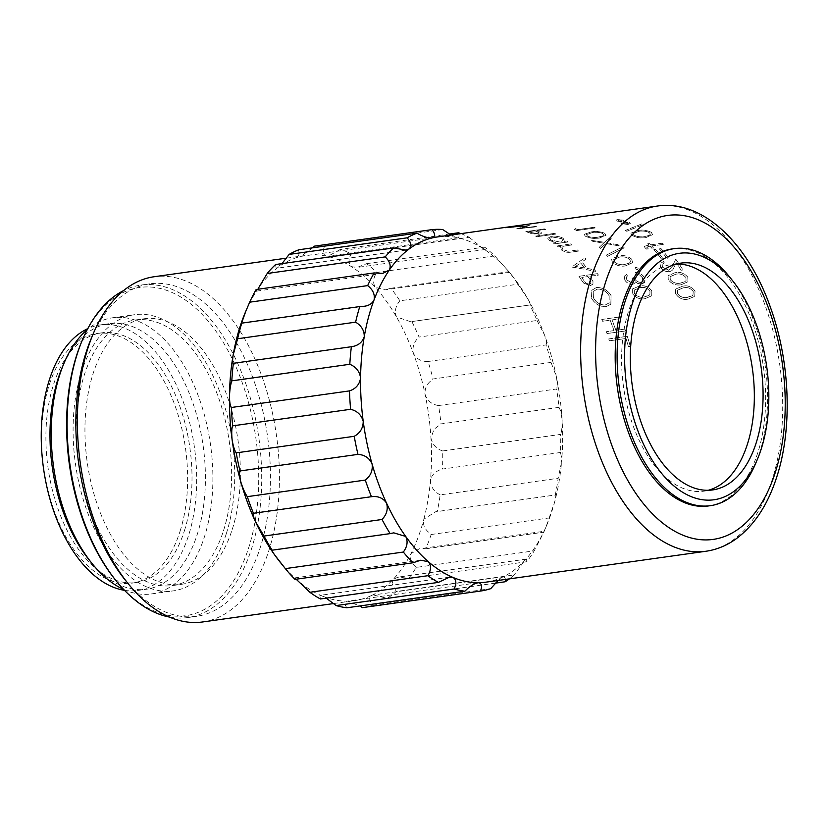 <?xml version="1.0" encoding="UTF-8"?>
<svg xmlns="http://www.w3.org/2000/svg" width="828" height="828" viewBox="0 0 828 828"><rect width="100%" height="100%" fill="white"/><g stroke="black" fill="none" stroke-linecap="round" stroke-linejoin="round"><path stroke-width="0.62" stroke-dasharray="4.14 3.1" d="M81.589 341.912A165.724 94.175 -98 0 1 209.826 323.117A165.724 94.175 -98 0 1 248.721 547.618A165.724 94.175 -98 0 1 114.926 579.3M169.388 617.046A167.867 95.386 82 0 0 187.759 617.553A167.867 95.386 82 0 0 251.588 548.612A167.867 95.386 82 0 0 240.286 369.36A167.867 95.386 82 0 0 141.05 285.08A167.867 95.386 82 0 0 123.538 290.618M676.445 264.018A114.512 65.07 82 0 0 672.036 264.37A114.512 65.07 82 0 0 628.493 311.39A114.512 65.07 82 0 0 636.204 433.675A114.512 65.07 82 0 0 703.893 491.17A114.512 65.07 82 0 0 708.23 490.29M346.87 607.783L346.363 606.986C344.075 603.56 344.417 601.614 347.377 601.138L359.807 605.961M477.766 582.777L347.377 601.138A174.304 99.049 82 0 0 354.726 600.59A174.304 99.049 82 0 0 371.617 595.467L373.397 594.97L387.162 598.354A182.346 103.614 82 0 0 396.353 591.482L514.354 574.901A182.346 103.614 -98 0 1 509.417 578.865M505.711 579.383L504.055 576.619L498.083 580.459M495.372 583.15L387.162 598.354M362.447 607.638A182.346 103.614 82 0 0 372.735 605.227L370.302 601.149C369.153 598.572 369.599 596.678 371.617 595.467A174.304 99.049 82 0 0 393.269 579.279L398.123 577.126L408.732 578.306A182.346 103.614 82 0 0 416.246 567.408L534.246 550.827A182.346 103.614 -98 0 1 526.732 561.736L526.649 559.076L524.383 560.856L514.354 574.901M526.732 561.736L408.732 578.306M396.353 591.482L392.068 583.73L393.269 579.279A174.304 99.049 82 0 0 410.988 553.58L419.33 548.798L425.789 548.767A182.346 103.614 82 0 0 431.16 534.505L427.6 531.317C424.267 527.922 422.942 524.145 423.636 519.984A174.304 99.049 82 0 0 430.436 480.613A174.304 99.049 82 0 0 430.953 437.929A174.304 99.049 82 0 0 425.157 394.625A174.304 99.049 82 0 0 413.41 353.421A174.304 99.049 82 0 0 396.457 316.896A174.304 99.049 82 0 0 375.353 287.357A174.304 99.049 82 0 0 351.434 266.647A174.304 99.049 82 0 0 326.201 256.08A174.304 99.049 82 0 0 306.225 255.376A174.304 99.049 82 0 0 301.226 256.307A174.304 99.049 82 0 0 278.094 267.33A174.304 99.049 82 0 0 258.253 288.444A174.304 99.049 82 0 0 245.202 312.653M431.16 534.505L549.161 517.935A182.346 103.614 -98 0 1 544.234 531.141A182.346 103.614 -98 0 1 543.789 532.187L544.141 531.265L419.33 548.798M425.789 548.767L543.789 532.187L534.246 550.827M416.246 567.408C412.303 563.93 410.326 560.059 410.315 555.805L410.988 553.58A174.304 99.049 82 0 0 420.997 529.02A174.304 99.049 82 0 0 423.636 519.984L423.905 519.146L435.652 511.745L437.277 511.569A182.346 103.614 82 0 0 440.165 494.865L558.165 478.284A182.346 103.614 -98 0 1 555.277 494.999L437.277 511.569M485.829 582.177A174.304 99.049 82 0 0 502.72 577.054A174.304 99.049 82 0 0 524.383 560.856A174.304 99.049 82 0 0 542.092 535.157A174.304 99.049 82 0 0 546.853 524.9A174.304 99.049 82 0 0 552.11 510.597A174.304 99.049 82 0 0 554.75 501.571L554.957 500.743C555.981 496.189 556.085 494.275 555.277 494.999L435.652 511.745M560.463 452.492L442.462 469.072A182.346 103.614 82 0 0 442.68 450.96L560.68 434.379A182.346 103.614 -98 0 1 560.463 452.492L561.715 457.822L561.539 462.2A174.304 99.049 82 0 0 562.067 419.517A174.304 99.049 82 0 0 556.271 376.212A174.304 99.049 82 0 0 544.524 335.009A174.304 99.049 82 0 0 527.571 298.484A174.304 99.049 82 0 0 511.787 275.206A174.304 99.049 82 0 0 506.467 268.934A174.304 99.049 82 0 0 482.548 248.234A174.304 99.049 82 0 0 457.304 237.657A174.304 99.049 82 0 0 437.339 236.953M440.165 494.865C434.069 491.728 430.819 486.978 430.436 480.613L432.009 476.048C434.576 472.488 438.064 470.169 442.462 469.072M559.024 407.355L441.024 423.926A182.346 103.614 82 0 0 438.561 405.554L556.561 388.974A182.346 103.614 -98 0 1 559.024 407.355L560.773 411.423L562.067 419.517C562.243 426.182 561.777 431.14 560.68 434.379M442.68 450.96C436.211 448.786 432.299 444.45 430.953 437.929L434.089 429.214L441.024 423.926M551.044 362.405L433.054 378.986A182.346 103.614 82 0 0 428.066 361.494L546.066 344.924A182.346 103.614 -98 0 1 551.044 362.405L556.271 376.212C557.358 382.619 557.461 386.873 556.561 388.974M438.561 405.554C431.895 404.519 427.424 400.876 425.157 394.625C424.588 389.522 426.192 385.186 429.991 381.604L433.054 378.986M89.082 559.821A134.084 76.186 82 0 0 146.349 589.246A134.084 76.186 82 0 0 197.323 534.184A134.084 76.186 82 0 0 188.308 391.013A134.084 76.186 82 0 0 109.048 323.696A134.084 76.186 82 0 0 62.1 367.756M123.724 589.505A139.446 79.24 82 0 0 151.462 593.945A139.446 79.24 82 0 0 204.485 536.679A139.446 79.24 82 0 0 195.097 387.783A139.446 79.24 82 0 0 112.67 317.766A139.446 79.24 82 0 0 87.219 329.679M124.8 579.486A167.867 95.386 82 0 0 196.495 616.322A167.867 95.386 82 0 0 260.323 547.38A167.867 95.386 82 0 0 249.031 368.129A167.867 95.386 82 0 0 149.796 283.849A167.867 95.386 82 0 0 91.028 339.014M202.632 621.963A174.304 99.049 82 0 0 268.914 550.382A174.304 99.049 82 0 0 257.177 364.248A174.304 99.049 82 0 0 154.143 276.738M729.716 277.111A129.789 73.754 -98 0 1 759.742 452.378A129.789 73.754 -98 0 1 755.829 463.028M180.038 531.359A126.032 71.622 82 0 0 171.551 396.778A126.032 71.622 82 0 0 97.052 333.498A126.032 71.622 82 0 0 49.131 385.258A126.032 71.622 82 0 0 57.608 519.839A126.032 71.622 82 0 0 132.118 583.119A126.032 71.622 82 0 0 180.038 531.359M184.406 530.748A126.032 71.622 82 0 0 175.929 396.167A126.032 71.622 82 0 0 101.42 332.887A126.032 71.622 82 0 0 53.499 384.647A126.032 71.622 82 0 0 61.986 519.228A126.032 71.622 82 0 0 136.485 582.508A126.032 71.622 82 0 0 184.406 530.748M124.521 590.343A134.084 76.186 82 0 0 137.603 590.478A134.084 76.186 82 0 0 188.587 535.416A134.084 76.186 82 0 0 179.562 392.234A134.084 76.186 82 0 0 100.302 324.918A134.084 76.186 82 0 0 87.758 328.654M226.334 533.615A139.446 79.24 82 0 0 216.946 384.709A139.446 79.24 82 0 0 134.519 314.702A139.446 79.24 82 0 0 81.496 371.958A139.446 79.24 82 0 0 90.883 520.864A139.446 79.24 82 0 0 173.311 590.871A139.446 79.24 82 0 0 226.334 533.615M223.55 530.5A134.084 76.186 82 0 0 214.524 387.328A134.084 76.186 82 0 0 135.264 320.012A134.084 76.186 82 0 0 84.28 375.074A134.084 76.186 82 0 0 93.305 518.245A134.084 76.186 82 0 0 172.566 585.562A134.084 76.186 82 0 0 223.55 530.5M232.285 529.278A134.084 76.186 82 0 0 223.27 386.096A134.084 76.186 82 0 0 144.01 318.78A134.084 76.186 82 0 0 93.026 373.842A134.084 76.186 82 0 0 102.051 517.014A134.084 76.186 82 0 0 181.311 584.34A134.084 76.186 82 0 0 232.285 529.278M682.251 286.312L675.669 289.096L675.586 293.857C679.022 298.515 683.276 300.253 688.347 299.063L694.671 296.393L695.044 291.125C691.577 286.633 687.312 285.029 682.251 286.312L675.71 289.034L675.638 293.805C679.063 298.463 683.317 300.202 688.389 299.011L688.347 299.063M674.685 272.847L667.999 275.796L668.331 279.926C671.994 284.252 676.352 285.836 681.403 284.687L687.933 281.727L687.778 277.194C684.083 273.043 679.716 271.594 674.685 272.847L668.041 275.724L668.372 279.864C672.036 284.19 676.393 285.774 681.444 284.625L681.403 284.687M664.335 263.004A174.304 99.049 82 0 0 663.352 261.617L659.999 263.697L660.723 267.579C662.938 270.528 665.826 271.905 669.397 271.729C671.808 271.066 673.319 269.649 673.92 267.475L676.176 262.807A174.304 99.049 82 0 1 681.113 270.311L683.007 270.042A174.304 99.049 82 0 0 675.731 259.236L671.943 267.082L668.61 270.228L662.566 267.237L662.027 264.442L664.366 262.921A174.408 99.112 82 0 0 663.383 261.544L660.03 263.614L660.723 267.579M660.754 267.506C662.969 270.456 665.867 271.832 669.438 271.656C671.85 270.994 673.35 269.576 673.951 267.403L676.176 262.807M676.217 262.724A174.408 99.112 82 0 1 681.144 270.238L683.048 269.969A174.408 99.112 82 0 0 675.772 259.154L672.284 266.368M659.326 248.897A174.304 99.049 82 0 1 666.954 258.336L668.62 258.108A174.304 99.049 82 0 0 660.992 248.669L659.357 248.814A174.408 99.112 82 0 1 666.995 258.264L668.651 258.025A174.408 99.112 82 0 0 661.023 248.576L659.357 248.814M653.872 249.663A174.304 99.049 82 0 1 661.5 259.102L663.166 258.874A174.304 99.049 82 0 0 655.538 249.435L653.903 249.58A174.408 99.112 82 0 1 661.541 259.029L663.197 258.791A174.408 99.112 82 0 0 655.569 249.342L653.903 249.58M646.616 249.156L648.345 248.917L646.554 246.899L646.854 247.789L648.117 246.516L649.99 246.258A174.304 99.049 82 0 1 651.812 248.234L653.468 248.007A174.304 99.049 82 0 0 651.646 246.019L663.497 244.353A174.304 99.049 82 0 0 662.431 243.215L650.57 244.881A174.304 99.049 82 0 0 649.338 243.608L647.672 243.846A174.304 99.049 82 0 1 648.914 245.109L644.391 246.371L644.971 247.779L646.616 249.156L648.365 248.824L646.875 247.696L648.138 246.433L649.99 246.258M637.477 230.65L630.843 233.279L631.971 235.266C636.328 237.76 641.007 238.526 646.006 237.553L652.547 234.697L651.419 232.533C647.072 230.225 642.424 229.604 637.477 230.65L630.864 233.175L631.992 235.173C636.349 237.667 641.027 238.433 646.026 237.46L646.006 237.553M625.554 230.463A174.304 99.049 82 0 1 626.765 231.312L642.983 224.73A174.304 99.049 82 0 0 641.762 223.995L625.575 230.37A174.408 99.112 82 0 1 626.775 231.219L642.994 224.626A174.408 99.112 82 0 0 641.772 223.891L625.575 230.37M621.393 221.894L620.803 222.835L621.59 223.695L627.934 224.512L630.263 223.508L629.425 222.597L623.794 221.552L624.084 220.9L623.794 221.552L623.205 220.134L617.802 219.699C615.98 220 615.649 220.445 616.808 221.035L621.393 221.79L620.814 222.732L621.6 223.601L627.934 224.512M627.945 224.409L630.274 223.415L629.435 222.494L623.794 221.449L623.215 220.031L617.802 219.596C615.98 219.896 615.649 220.341 616.808 220.931L621.393 221.79M638.895 286.229L632.261 289.096L632.364 293.588C635.894 298.111 640.189 299.788 645.26 298.618L651.688 295.803L651.812 290.856C648.252 286.498 643.946 284.956 638.895 286.229L632.302 289.024L632.406 293.526C635.935 298.049 640.241 299.726 645.302 298.556L645.26 298.618M627.417 276.014A174.304 99.049 82 0 0 626.475 274.544L624.302 276.273L624.83 280.133C626.724 283 629.311 284.439 632.582 284.449L634.838 283.145L635.221 281.903L637.881 283.549L641.762 284.128L644.795 282.286L644.256 277.359C642.145 274.265 639.164 272.691 635.324 272.629A174.304 99.049 82 0 1 636.266 274.078L639.64 275.01L642.373 277.649L642.87 281.406L641.027 282.545C637.881 282.307 635.542 280.744 634 277.856L632.106 278.125L632.923 282.141L631.681 282.897L626.744 279.885L626.33 277.132L627.458 275.941A174.408 99.112 82 0 0 626.517 274.472L624.343 276.2L624.83 280.133M635.055 268.758L637.498 269.856L638.14 268.324L635.687 267.237L635.055 268.758L635.728 267.165L635.055 268.758M637.498 269.856L638.171 268.251L635.728 267.165L635.086 268.676L637.529 269.783L638.171 268.251L637.498 269.856M618.205 256.038L611.488 259.009L612.316 262.083C616.363 265.633 620.907 266.875 625.916 265.809L632.54 262.673L631.764 259.35C627.707 255.976 623.194 254.869 618.205 256.038L611.519 258.926L612.347 262C616.394 265.55 620.938 266.802 625.958 265.726L625.916 265.809M606.458 255.107A174.304 99.049 82 0 1 607.576 256.359L624.198 247.924A174.304 99.049 82 0 0 623.049 246.765L606.489 255.014A174.408 99.112 82 0 1 607.597 256.276L624.219 247.841A174.408 99.112 82 0 0 623.08 246.672L606.489 255.014M592.879 241.445A174.304 99.049 82 0 0 591.575 240.399L604.564 242.397L609.915 237.667A174.304 99.049 82 0 1 611.219 238.712L606.707 242.749L618.019 244.746A174.304 99.049 82 0 1 619.282 245.968L605.848 243.535L600.621 248.421A174.304 99.049 82 0 0 599.358 247.199L603.705 243.173L592.9 241.352L603.705 243.173M590.778 232.016L584.175 234.479L585.344 236.177C589.764 238.34 594.473 238.95 599.462 238.019L605.972 235.307L604.792 233.444C600.393 231.478 595.725 231.002 590.778 232.016L584.185 234.376L585.355 236.083C589.784 238.236 594.494 238.857 599.482 237.915L599.462 238.019M576.702 230.567A174.304 99.049 82 0 0 574.29 229.346L575.419 228.704A174.304 99.049 82 0 1 577.426 229.698L594.028 227.358A174.304 99.049 82 0 1 595.197 227.969L576.702 230.567L595.197 227.969M609.356 340.815A174.304 99.049 82 0 0 608.766 338.921L627.262 336.323A174.304 99.049 82 0 1 630.253 346.425L628.359 346.684A174.304 99.049 82 0 0 625.958 338.486L609.356 340.815L625.958 338.486M602.515 321.264A174.304 99.049 82 0 0 601.801 319.473L620.307 316.876A174.304 99.049 82 0 1 621.01 318.666L612.006 319.939A174.304 99.049 82 0 1 615.856 330.372L624.871 329.099A174.304 99.049 82 0 1 625.513 330.962L607.007 333.56A174.304 99.049 82 0 0 606.375 331.697L613.962 330.631A174.304 99.049 82 0 0 610.101 320.198L602.515 321.264L610.101 320.198M591.523 298.183C595.011 304.093 599.876 306.94 606.096 306.702L610.816 304.218L611.054 295.596C607.462 289.935 602.536 287.275 596.274 287.637L591.109 290.669L591.565 298.121C595.053 304.031 599.917 306.877 606.137 306.65L610.867 304.166L611.054 295.596M581.008 279.419L583.688 283.093L581.008 279.419A174.304 99.049 82 0 0 578.907 276.314L597.402 273.716A174.304 99.049 82 0 1 598.375 275.124L589.836 276.324A174.304 99.049 82 0 1 590.602 277.463L592.983 281.634L592.951 284.17L592.983 281.634M583.688 283.093L590.343 285.629L592.951 284.17M571.91 266.926A174.304 99.049 82 0 1 572.055 267.102L595.725 271.336A174.304 99.049 82 0 0 594.649 269.856L587.073 268.479A174.304 99.049 82 0 0 581.898 262.021L586.058 259.123A174.304 99.049 82 0 0 584.91 257.829L571.941 266.844A174.408 99.112 82 0 1 572.086 267.02L595.756 271.253A174.408 99.112 82 0 0 594.68 269.773L587.104 268.396A174.408 99.112 82 0 0 581.929 261.927L586.089 259.04A174.408 99.112 82 0 0 584.93 257.736L571.941 266.844M558.124 246.858L560.577 246.423L558.124 246.858A174.304 99.049 82 0 0 556.996 245.937L570.523 244.043A174.304 99.049 82 0 1 571.641 244.964L563.299 246.299L561.901 247.593L563.299 246.299M561.343 249.89L560.566 246.516L560.08 247.417L560.577 246.423L561.343 249.89C564.385 252.095 567.78 252.819 571.548 252.064L578.451 251.101A174.304 99.049 82 0 0 577.354 250.046L567.791 251.246L562.812 249.487L561.901 247.593M551.282 236.342L547.701 238.298L549.264 240.42L555.774 242.697L553.29 242.956A174.408 99.112 82 0 1 554.429 243.805L567.946 241.911A174.408 99.112 82 0 0 566.807 241.051L564.479 241.383L564.82 240.637L564.458 241.476L563.226 238.433C559.842 236.549 555.857 235.856 551.282 236.342L547.712 238.195L549.285 240.317L555.795 242.604L553.29 242.956M563.226 238.433L564.458 241.476L566.797 241.145A174.304 99.049 82 0 1 567.936 242.004L554.418 243.908A174.304 99.049 82 0 0 553.28 243.049M536.772 236.736A174.304 99.049 82 0 0 535.602 236.115L554.584 233.455A174.304 99.049 82 0 1 555.754 234.076L536.772 236.736L555.754 234.076M528.409 232.544A174.304 99.049 82 0 0 525.832 231.592L544.338 228.994A174.304 99.049 82 0 1 545.517 229.418L536.979 230.619A174.304 99.049 82 0 1 537.921 230.971L540.953 232.389C541.998 233.248 541.295 233.869 538.873 234.262L531.679 233.755L528.419 232.44L531.679 233.755M531.69 233.651L538.873 234.158C541.305 233.765 541.998 233.144 540.963 232.285L541.45 233.113L537.921 230.867A174.408 99.112 82 0 0 536.979 230.515L536.979 230.619M521.992 225.402L505.204 227.979A174.304 99.049 82 0 1 505.37 227.979L525.935 226.106L516.165 229.004A174.304 99.049 82 0 1 516.33 229.035L536.575 226.789A174.304 99.049 82 0 0 535.395 226.541L520.822 228.176L529.402 225.661A174.304 99.049 82 0 0 529.133 225.63L511.062 227.255L523.172 225.382A174.304 99.049 82 0 0 521.992 225.402L505.204 227.979M549.161 517.935L554.75 501.571A174.304 99.049 82 0 0 561.539 462.2L558.165 478.284M708.468 505.949A129.789 73.754 82 0 0 757.817 452.657A129.789 73.754 82 0 0 749.081 314.06A129.789 73.754 82 0 0 672.357 248.897M460.927 233.641A182.346 103.614 -98 0 1 469.165 237.263L351.165 253.834A182.346 103.614 82 0 0 340.463 249.352L449.335 234.055M442.669 229.522L324.679 246.102A182.346 103.614 82 0 0 314.081 246.195M372.735 605.227L490.735 588.656M411.847 321.564L529.848 304.983A182.346 103.614 -98 0 1 537.041 320.488L419.04 337.058A182.346 103.614 82 0 0 411.847 321.564L529.848 304.983C530.883 305.366 530.117 303.203 527.571 298.484L517.883 284.211L399.883 300.792A182.346 103.614 82 0 0 390.93 288.248L508.93 271.677A182.346 103.614 -98 0 1 517.883 284.211M469.165 237.263L482.548 248.234L485.291 249.466L484.618 247.096A182.346 103.614 -98 0 1 494.771 255.883L376.771 272.453A182.346 103.614 82 0 0 366.628 263.666L357.034 267.485L351.434 266.647C348.34 263.614 348.257 259.34 351.165 253.834M451.032 235.038L458.857 237.76L459.126 233.9M537.041 320.488L544.524 335.009C546.428 340.743 546.935 344.044 546.066 344.924M494.771 255.883L509.489 272.36L385.092 289.831L375.353 287.357C372.662 282.948 373.138 277.98 376.771 272.453M340.463 249.352L328.323 256.1L326.201 256.08C322.93 254.6 322.423 251.277 324.679 246.102M312.622 247.82L300.781 256.39L431.854 237.978M301.226 256.307C298.039 256.473 297.283 254.289 298.96 249.735M281.996 263.614L276.148 268.344L275.631 264.515M258.253 288.444L255.956 291.197L256.162 289.5M280.278 562.347A174.304 99.049 82 0 0 297.293 580.169A174.304 99.049 82 0 0 322.071 595.932L326.191 598.158M294.954 579.372L294.292 577.965L296.145 579.196M320.395 598.975L319.805 595.394L322.071 595.932A174.304 99.049 82 0 0 347.377 601.138M428.066 361.494C421.369 361.691 416.484 359 413.41 353.421C412.106 347.149 413.979 341.695 419.04 337.058M410.698 321.75L396.457 316.896C394.376 311.39 395.515 306.018 399.883 300.792M366.628 263.666L484.618 247.096M390.93 288.248L385.092 289.831M505.359 227.876L525.935 226.106M525.935 226.003L516.165 229.004M516.33 228.932L536.575 226.789M536.575 226.686A174.408 99.112 82 0 0 535.385 226.437L535.395 226.541M535.385 226.437L520.822 228.176M520.822 228.073L529.402 225.661M529.133 225.526L511.062 227.255M511.052 227.151L523.172 225.382M523.161 225.278A174.408 99.112 82 0 0 521.982 225.299M536.979 230.515L545.517 229.418M545.517 229.315A174.408 99.112 82 0 0 544.338 228.89L544.338 228.994M544.338 228.89L525.832 231.592M528.419 232.44A174.408 99.112 82 0 0 525.842 231.488M537.424 231.664L539.256 232.875L537.714 233.599L531.317 232.575A174.408 99.112 82 0 0 528.916 231.643L535.085 230.774L539.256 232.978L537.714 233.599M537.703 233.703L531.317 232.678A174.304 99.049 82 0 0 528.916 231.747L535.085 230.877L537.424 231.768M555.754 233.972A174.408 99.112 82 0 0 554.594 233.351L554.584 233.455M554.594 233.351L535.602 236.115M536.782 236.632A174.408 99.112 82 0 0 535.612 236.011M563.237 238.329C559.852 236.456 555.867 235.752 551.293 236.239M561.622 238.588L562.854 240.472L560.08 241.993L550.962 240.099L549.73 238.412L552.473 236.922L561.622 238.588L562.843 240.575L560.08 241.993M560.07 242.097L550.941 240.192L549.72 238.516L552.462 237.025L561.601 238.692M561.363 249.797C564.406 252.012 567.811 252.737 571.568 251.981L578.451 251.101M578.472 251.008A174.408 99.112 82 0 0 577.375 249.952L577.354 250.046M577.375 249.952L567.791 251.246M567.811 251.153L562.812 249.487M562.833 249.394L561.922 247.5M563.319 246.206L571.641 244.964M571.662 244.871A174.408 99.112 82 0 0 570.533 243.939L570.523 244.043M570.533 243.939L556.996 245.937M558.144 246.765A174.408 99.112 82 0 0 557.016 245.844M584.671 267.972L575.605 266.409L580.594 262.869A174.408 99.112 82 0 1 584.671 267.972L584.64 268.055A174.304 99.049 82 0 0 580.563 262.952L580.594 262.869M584.64 268.055L575.605 266.409M575.574 266.492L580.563 262.952M583.719 283.021L590.343 285.629M590.385 285.556L592.983 284.107M593.024 281.561L590.633 277.39A174.408 99.112 82 0 0 589.867 276.252L589.836 276.324M589.867 276.252L598.375 275.124M598.406 275.051A174.408 99.112 82 0 0 597.443 273.644L597.402 273.716M597.443 273.644L578.907 276.314M581.049 279.346A174.408 99.112 82 0 0 578.938 276.241M589.878 279.315L591.047 283.093L589.474 284.045C586.835 283.921 584.93 282.679 583.761 280.309A174.408 99.112 82 0 0 581.805 277.38L587.973 276.521L589.878 279.315L591.006 283.166L589.474 284.045M589.433 284.118C586.793 283.994 584.889 282.752 583.719 280.392A174.304 99.049 82 0 0 581.774 277.463L587.932 276.593L589.846 279.388M611.095 295.534C607.504 289.862 602.577 287.212 596.315 287.564L596.274 287.637M596.315 287.564L591.151 290.597L591.565 298.121M609.16 295.731L609.18 302.893L605.34 304.942C600.3 305.066 596.357 302.727 593.51 297.935L593.19 291.435L597.205 289.117C602.287 288.879 606.272 291.083 609.16 295.731L609.129 302.944L605.34 304.942M605.299 305.004C600.248 305.128 596.305 302.789 593.459 297.997L593.148 291.508L597.164 289.189C602.246 288.951 606.231 291.156 609.118 295.793M613.962 330.631L614.014 330.589A174.408 99.112 82 0 0 610.153 320.157M614.014 330.589L606.375 331.697M607.007 333.56L607.059 333.518A174.408 99.112 82 0 0 606.427 331.655M607.059 333.518L625.513 330.962M625.564 330.921A174.408 99.112 82 0 0 624.923 329.058L624.871 329.099M624.923 329.058L615.856 330.372M615.908 330.331A174.408 99.112 82 0 0 612.047 319.887L612.006 319.939M612.047 319.887L621.01 318.666M621.062 318.625A174.408 99.112 82 0 0 620.348 316.824L620.307 316.876M620.348 316.824L601.801 319.473M602.567 321.223A174.408 99.112 82 0 0 601.852 319.432M628.359 346.684L628.411 346.653A174.408 99.112 82 0 0 626.009 338.445M628.411 346.653L630.253 346.425M630.305 346.383A174.408 99.112 82 0 0 627.313 336.282L627.262 336.323M627.313 336.282L608.766 338.921M609.408 340.774A174.408 99.112 82 0 0 608.818 338.88M595.208 227.866A174.408 99.112 82 0 0 594.038 227.255L594.028 227.358M594.038 227.255L577.426 229.698M577.437 229.594A174.408 99.112 82 0 0 575.429 228.6L575.419 228.704M575.429 228.6L574.29 229.346M576.712 230.463A174.408 99.112 82 0 0 574.301 229.242M599.482 237.915L605.992 235.214L604.792 233.444M604.813 233.351C600.404 231.374 595.725 230.898 590.788 231.912M602.505 236.042L598.333 237.056C594.483 237.812 590.799 237.408 587.29 235.845L586.483 234.583L591.937 232.637C595.756 231.809 599.42 232.14 602.95 233.641L603.757 234.945L602.494 236.146L598.333 237.056M598.323 237.15C594.432 237.915 590.757 237.512 587.28 235.939L586.472 234.686L591.927 232.74C595.746 231.902 599.41 232.244 602.939 233.744L603.736 235.038L602.494 236.146M603.726 243.08L599.358 247.199M600.621 248.421L600.652 248.328A174.408 99.112 82 0 0 599.389 247.106M600.652 248.328L605.848 243.535M605.868 243.442L619.282 245.968M619.303 245.885A174.408 99.112 82 0 0 618.04 244.653L618.019 244.746M618.04 244.653L606.707 242.749M606.727 242.656L611.219 238.712M611.24 238.619A174.408 99.112 82 0 0 609.936 237.574L609.915 237.667M609.936 237.574L604.564 242.397M604.585 242.304L591.575 240.399M592.9 241.352A174.408 99.112 82 0 0 591.596 240.296M625.958 265.726L632.582 262.6L631.764 259.35M631.795 259.267C627.738 255.883 623.215 254.786 618.237 255.945M629.176 263.159L624.954 264.38C621.072 265.26 617.512 264.391 614.283 261.772L613.724 259.516L619.272 257.177C623.122 256.204 626.672 257.001 629.932 259.578L630.46 261.896L629.145 263.242L624.954 264.38M624.923 264.453C621 265.333 617.45 264.463 614.252 261.855L613.693 259.609L619.24 257.27C623.091 256.287 626.641 257.084 629.901 259.661L630.429 261.979L629.145 263.242M624.871 280.061C626.765 282.928 629.352 284.366 632.623 284.377L632.582 284.449M632.623 284.377L634.879 283.072L635.221 281.903M635.262 281.83L637.881 283.549M637.922 283.476L641.762 284.128M641.803 284.056L644.826 282.224L644.256 277.359M644.287 277.287C642.176 274.192 639.195 272.619 635.355 272.547L635.324 272.629M636.266 274.078L636.308 274.006A174.408 99.112 82 0 0 635.355 272.547M636.308 274.006L639.64 275.01M639.682 274.937L642.373 277.649M642.414 277.577L642.911 281.334L641.027 282.545M641.069 282.472C637.922 282.244 635.583 280.682 634.041 277.784L634 277.856M634.041 277.784L632.106 278.125M632.137 278.053L632.965 282.069L631.681 282.897M631.723 282.834L626.744 279.885M626.775 279.812L626.372 277.059L627.458 275.941M645.302 298.556L651.729 295.741L651.812 290.856M651.853 290.794C648.283 286.436 643.977 284.894 638.937 286.157M648.79 295.513L644.484 296.879C640.561 297.842 637.177 296.662 634.331 293.319L634.32 290.007L639.806 287.751C643.708 286.664 647.103 287.792 649.99 291.114L649.897 294.561L644.484 296.879M644.443 296.931C640.489 297.904 637.105 296.714 634.289 293.381L634.279 290.069L639.765 287.813C643.666 286.736 647.061 287.854 649.939 291.177L649.856 294.623L648.748 295.575M627.966 222.68L628.473 223.322L627.966 222.68L627.055 223.839L622.459 222.908L622.935 223.456L623.173 221.894L627.966 222.68M618.806 219.989L621.828 220.248L622.014 221.355L618.247 220.734L618.806 219.989L618.247 220.838L618.806 219.989M621.828 220.248L622.004 221.459L618.247 220.838L618.795 220.093L621.828 220.248M621.828 220.351L622.004 221.459L621.828 220.351M627.044 223.943L622.935 223.456L623.163 221.997L627.955 222.773L627.055 223.839M646.026 237.46L652.567 234.603L651.419 232.533M651.439 232.44C647.082 230.132 642.435 229.501 637.488 230.557M649.08 235.421L644.898 236.487C641.048 237.274 637.384 236.756 633.927 234.935L633.151 233.465L638.626 231.395C642.445 230.526 646.088 230.981 649.576 232.73L650.342 234.252L649.059 235.514L644.898 236.487M644.888 236.58C640.996 237.367 637.332 236.849 633.906 235.028L633.13 233.568L638.605 231.498C642.424 230.629 646.078 231.074 649.556 232.834L650.322 234.345L649.059 235.514M651.812 248.234L651.833 248.152A174.408 99.112 82 0 0 650.011 246.164M651.833 248.152L653.468 248.007M653.499 247.914A174.408 99.112 82 0 0 651.677 245.926L651.646 246.019M651.677 245.926L663.497 244.353M663.528 244.26A174.408 99.112 82 0 0 662.452 243.121L662.431 243.215M662.452 243.121L650.57 244.881M650.591 244.788A174.408 99.112 82 0 0 649.359 243.515L649.338 243.608M649.359 243.515L647.672 243.846M648.914 245.109L648.935 245.026A174.408 99.112 82 0 0 647.703 243.753M648.935 245.026L644.422 246.289L644.971 247.779M645.002 247.696L646.637 249.073M672.326 266.285L668.61 270.228M668.651 270.156L662.566 267.237M662.607 267.165L662.058 264.37L664.366 262.921M681.444 284.625L687.975 281.665L687.778 277.194M687.82 277.132C684.114 272.971 679.747 271.522 674.727 272.774M684.87 281.675L680.585 283.01C676.673 283.963 673.236 282.834 670.297 279.647L670.111 276.604L675.638 274.285C679.529 273.23 682.965 274.275 685.946 277.452L686.06 280.589L684.828 281.748L680.585 283.01M680.544 283.072C676.6 284.014 673.164 282.897 670.256 279.719L670.069 276.676L675.596 274.358C679.488 273.292 682.924 274.347 685.905 277.515L686.019 280.651L684.828 281.748M688.389 299.011L694.713 296.331L695.044 291.125M695.085 291.073C691.608 286.571 687.343 284.967 682.293 286.25M691.939 295.906L687.613 297.283C683.68 298.266 680.326 297.035 677.563 293.588L677.687 290.079L683.131 287.896C687.043 286.798 690.407 287.958 693.212 291.394L692.964 295.047L687.613 297.283M687.571 297.345C683.607 298.318 680.254 297.086 677.511 293.65L677.646 290.142L683.079 287.958C687.002 286.861 690.366 288.02 693.171 291.456L692.922 295.099L691.887 295.958M657.422 206.037A174.304 99.049 -98 0 1 760.466 293.557A174.304 99.049 -98 0 1 772.193 479.681A174.304 99.049 -98 0 1 705.922 551.262M703.893 491.17L712.639 489.938M504.055 576.609L373.397 594.97M526.649 559.076L398.123 577.126M97.052 333.498L101.42 332.887M100.302 324.918L109.048 323.696M112.67 317.766L134.519 314.702M135.264 320.012L144.01 318.78M141.05 285.08L149.796 283.849M286.478 258.15L306.225 255.376M546.853 524.9L544.234 531.141M511.787 275.206L509.489 272.36M333.694 603.55L354.726 600.59M187.759 617.553L196.495 616.322M172.566 585.562L181.311 584.34M151.462 593.945L173.311 590.871M137.603 590.478L146.349 589.246M132.118 583.119L136.485 582.508M449.418 577.188L319.805 595.394M420.8 560.194L294.292 577.965M393.755 532.849L271.77 549.978M363.885 306.329L241.445 323.531M382.805 273.375L255.956 291.197M405.958 250.108L276.148 268.344M458.857 237.771L328.323 256.1M485.291 249.466L357.034 267.485M672.036 264.37L680.771 263.138"/><path stroke-width="1.24" d="M116.065 580.707L114.926 579.3A165.724 94.175 -98 0 1 76.59 355.502A165.724 94.175 -98 0 1 81.589 341.912L82.282 340.246A167.867 95.386 82 0 0 77.221 354.011A167.867 95.386 82 0 0 116.065 580.707A167.867 95.386 82 0 0 169.388 617.046M123.538 290.618A167.867 95.386 82 0 0 82.282 340.246M637.229 310.169A114.512 65.07 82 0 0 644.94 432.444A114.512 65.07 82 0 0 712.639 489.938A114.512 65.07 82 0 0 756.171 442.918A114.512 65.07 82 0 0 748.471 320.633A114.512 65.07 82 0 0 680.771 263.138A114.512 65.07 82 0 0 637.229 310.169M708.23 490.29A114.512 65.07 82 0 0 747.436 444.139A114.512 65.07 82 0 0 741.112 325.259A114.512 65.07 82 0 0 676.445 264.018M498.083 580.459L490.735 588.656A182.346 103.614 -98 0 1 480.447 591.057C482.393 586.172 481.741 583.388 478.48 582.726L477.766 582.777M480.447 591.057L362.447 607.638L359.807 605.961M478.48 582.726A174.304 99.049 82 0 0 485.829 582.177L705.922 551.262A174.304 99.049 -98 0 1 602.877 463.752A174.304 99.049 -98 0 1 591.151 277.618A174.304 99.049 -98 0 1 657.422 206.037L437.339 236.953A174.304 99.049 82 0 0 432.33 237.895A174.304 99.049 82 0 0 409.198 248.907A174.304 99.049 82 0 0 389.357 270.021A174.304 99.049 82 0 0 374.059 299.902A174.304 99.049 82 0 0 371.058 308.534A174.304 99.049 82 0 0 364.258 336.675A174.304 99.049 82 0 0 360.573 378.034A174.304 99.049 82 0 0 363.223 421.359A174.304 99.049 82 0 0 372.072 463.959A174.304 99.049 82 0 0 386.531 503.134A174.304 99.049 82 0 0 405.71 536.43A174.304 99.049 82 0 0 428.407 561.757A174.304 99.049 82 0 0 453.175 577.509A174.304 99.049 82 0 0 478.48 582.726C474.579 583.316 470.387 585.81 465.905 590.198L464.87 591.202A182.346 103.614 -98 0 1 454.127 588.987L336.137 605.568A182.346 103.614 82 0 0 346.87 607.783L464.87 591.202M509.417 578.865A182.346 103.614 -98 0 1 505.163 581.774L505.711 579.383M505.163 581.774L495.372 583.15M87.219 329.679A139.446 79.24 82 0 0 63.849 363.595L62.1 367.756A134.084 76.186 82 0 0 58.063 378.758A134.084 76.186 82 0 0 89.082 559.821L91.908 563.34A139.446 79.24 82 0 0 123.724 589.505M63.849 363.595A139.446 79.24 82 0 0 59.647 375.032A139.446 79.24 82 0 0 91.908 563.34M286.478 258.15L154.143 276.738A174.304 99.049 82 0 0 93.119 334.015L91.028 339.014A167.867 95.386 82 0 0 85.967 352.79A167.867 95.386 82 0 0 124.8 579.486L128.195 583.709A174.304 99.049 82 0 0 202.632 621.963L333.694 603.55M93.119 334.015A174.304 99.049 82 0 0 87.871 348.319A174.304 99.049 82 0 0 128.195 583.709M761.325 448.662A124.428 70.701 82 0 0 732.542 280.63A124.428 70.701 82 0 0 632.085 304.425A124.428 70.701 82 0 0 661.293 472.974A124.428 70.701 82 0 0 757.579 458.867A124.428 70.701 82 0 0 761.325 448.662M757.579 458.867L755.829 463.028A129.789 73.754 -98 0 1 710.393 505.68A129.789 73.754 -98 0 1 633.668 440.517A129.789 73.754 -98 0 1 624.933 301.93A129.789 73.754 -98 0 1 674.282 248.628A129.789 73.754 -98 0 1 729.716 277.111L732.542 280.63M87.758 328.654A134.084 76.186 82 0 0 49.318 379.98A134.084 76.186 82 0 0 54.42 513.029A134.084 76.186 82 0 0 124.521 590.343M249.673 302.189L367.663 285.608A182.346 103.614 -98 0 1 374.163 272.929L256.162 289.5A182.346 103.614 82 0 0 249.673 302.189L245.202 312.653A174.304 99.049 82 0 0 242.956 318.325A174.304 99.049 82 0 0 239.954 326.956A174.304 99.049 82 0 0 233.144 355.098C232.357 360.708 232.43 363.44 233.372 363.306A182.346 103.614 82 0 0 231.809 380.849L349.809 364.279A182.346 103.614 -98 0 1 351.372 346.725L233.372 363.306M674.282 248.628L672.357 248.897A129.789 73.754 82 0 0 623.008 302.199A129.789 73.754 82 0 0 631.743 440.786A129.789 73.754 82 0 0 708.468 505.949L710.393 505.68M351.372 346.725C357.996 345.814 362.291 342.461 364.258 336.675C364.361 330.548 361.474 325.714 355.616 322.164A182.346 103.614 -98 0 1 359.776 306.567L364.465 306.236C369.081 305.594 372.279 303.483 374.059 299.902C375.084 294.52 372.952 289.759 367.663 285.608M363.885 306.329L364.465 306.236M449.335 234.055L458.453 232.771A182.346 103.614 -98 0 1 460.927 233.641M312.622 247.82L314.081 246.195L432.071 229.625A182.346 103.614 -98 0 1 442.669 229.522L451.032 235.038M407.138 237.833A182.346 103.614 -98 0 1 416.95 233.165L298.96 249.735A182.346 103.614 82 0 0 289.138 254.413L407.138 237.833C411.019 242.283 411.713 245.978 409.198 248.907L405.958 250.108L393.631 247.934L275.631 264.515A182.346 103.614 82 0 0 267.206 273.478L385.206 256.897A182.346 103.614 -98 0 1 393.631 247.934M359.776 306.567L241.776 323.137A182.346 103.614 82 0 0 237.615 338.745L355.616 322.164M350.617 409.291A182.346 103.614 -98 0 1 349.488 390.899L231.488 407.469A182.346 103.614 82 0 0 232.616 425.861L350.617 409.291C357.22 410.916 361.422 414.942 363.223 421.359C363.171 428.045 360.17 433.023 354.229 436.304L236.228 452.875A182.346 103.614 82 0 0 239.985 470.956L357.975 454.375A182.346 103.614 -98 0 1 354.229 436.304M371.441 496.707A182.346 103.614 -98 0 1 365.303 480.085L247.303 496.655A182.346 103.614 82 0 0 253.451 513.277L371.441 496.707C378.096 495.879 383.126 498.021 386.531 503.134C388.249 509.075 386.738 514.53 382.019 519.487L264.018 536.058A182.346 103.614 82 0 0 272.164 550.196L390.164 533.615A182.346 103.614 -98 0 1 382.019 519.487M412.955 562.792A182.346 103.614 -98 0 1 403.319 552.048L285.329 568.619A182.346 103.614 82 0 0 294.954 579.372L412.955 562.792L420.8 560.194L428.407 561.757C431.326 565.514 431.14 570.171 427.869 575.708L309.879 592.289A182.346 103.614 82 0 0 320.395 598.975L438.385 582.394A182.346 103.614 -98 0 1 427.869 575.708M459.126 233.9L458.453 232.771M416.95 233.165C422.849 236.642 427.972 238.216 432.33 237.895C435.321 236.508 435.228 233.755 432.071 229.625M374.163 272.929L382.805 273.375L389.357 270.021C391.199 265.726 389.822 261.348 385.206 256.897M349.488 390.899C355.843 388.756 359.538 384.461 360.573 378.034C359.704 371.544 356.123 366.959 349.809 364.279M365.303 480.085C370.685 475.852 372.942 470.47 372.072 463.959C369.391 457.998 364.703 454.81 357.975 454.375M403.319 552.048C407.324 546.646 408.121 541.44 405.71 536.43L393.755 532.849L390.164 533.615M454.127 588.987C456.704 583.626 456.383 579.797 453.175 577.509L449.418 577.188L438.385 582.394M289.138 254.413L281.996 263.614M267.206 273.478L258.253 288.444M245.875 311.049L241.445 323.531M237.615 338.745L233.144 355.098A174.304 99.049 82 0 0 229.459 396.446C229.604 402.708 230.277 406.382 231.488 407.469M231.809 380.849C230.546 384.585 229.76 389.791 229.459 396.446A174.304 99.049 82 0 0 232.119 439.782C233.227 446.292 234.593 450.649 236.228 452.875M232.616 425.861C231.643 428.542 231.478 433.179 232.119 439.782A174.304 99.049 82 0 0 240.958 482.372C242.997 488.717 245.109 493.478 247.303 496.655M239.985 470.956C239.116 472.436 239.447 476.245 240.958 482.372A174.304 99.049 82 0 0 255.428 521.547L264.018 536.058M253.451 513.277C252.509 513.515 253.171 516.268 255.428 521.547A174.304 99.049 82 0 0 274.606 554.843L285.329 568.619M283.238 566.031L280.278 562.347A174.304 99.049 82 0 1 274.606 554.843C271.791 550.744 270.984 549.192 272.164 550.196L271.77 549.978M296.145 579.196L309.879 592.289M326.191 598.158L336.137 605.568M775.36 472.239A163.582 92.953 82 0 0 732.532 245.45A163.582 92.953 82 0 0 605.465 282.607A163.582 92.953 82 0 0 648.293 509.396A163.582 92.953 82 0 0 775.36 472.239M705.922 551.262C716.841 549.678 727.005 545.476 736.392 538.645C754.525 525.035 768.011 504.397 776.84 476.721C792.686 428.117 790.119 361.774 770.599 307.799C748.212 243.515 702.703 199.32 657.422 206.037"/></g></svg>
